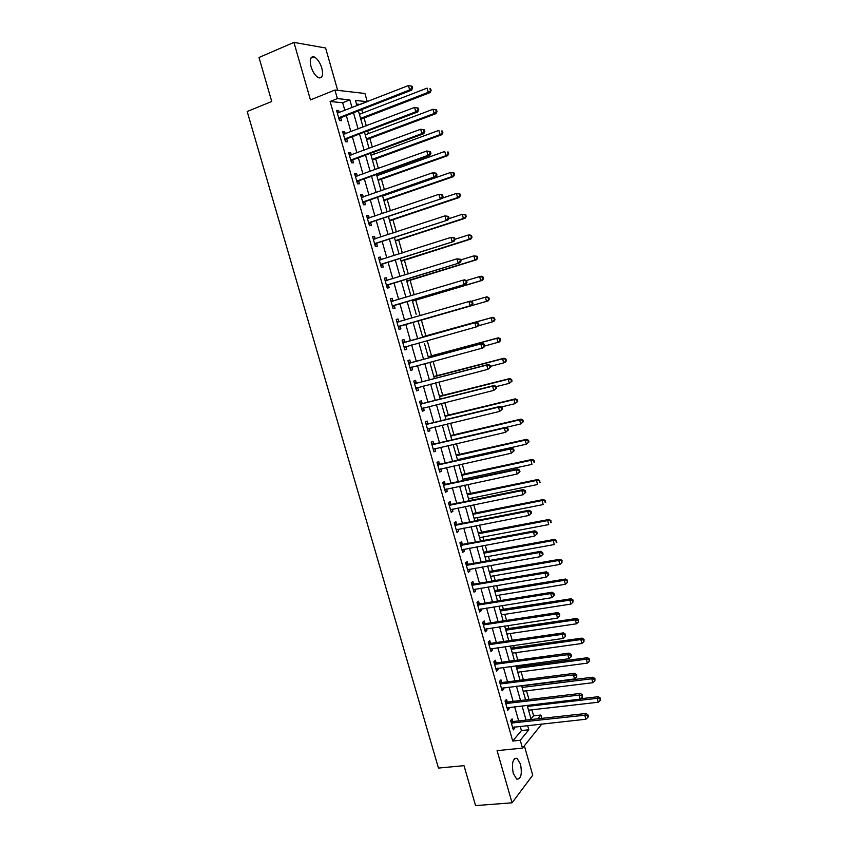 <?xml version="1.0" encoding="UTF-8"?>
<svg xmlns="http://www.w3.org/2000/svg" width="848" height="848" viewBox="0 0 848 848"><rect width="100%" height="100%" fill="white"/><g stroke="black" fill="none" stroke-linecap="round" stroke-linejoin="round"><path stroke-width="1.27" d="M520.502 764.112L517.026 758.313C512.754 758.239 511.492 763.253 513.252 773.365L516.708 779.142C521.011 779.174 522.273 774.16 520.502 764.112M321.827 68.137C319.897 62.19 317.279 58.427 313.983 56.837C310.41 56.35 309.414 59.593 310.993 66.557C312.944 72.515 315.551 76.267 318.816 77.836C322.41 78.323 323.417 75.09 321.827 68.137M531.018 718.966L533.615 715.839L540.865 715.034L541.808 718.362M337.674 90.354L325.6 47.997L293.938 42.4L259 57.484L271.742 101.484L247.192 111.512L438.458 768.065L464.004 765.67L475.558 805.6L512.054 802.812L532.735 775.22L524.35 745.795M344.86 110.441L342.666 102.725L330.116 101.506L337.377 98.612L334.928 90.036L364.937 93.481L367.258 101.665L355.482 100.467L356.966 105.703M356.499 104.06L360.23 104.421L367.258 101.665M533.615 715.839L531.897 709.808M528.982 699.515L526.513 690.813M523.396 679.82L521.117 671.775M519.676 666.687L519.294 665.33M517.799 660.073L515.701 652.674M514.28 647.649L513.655 645.466M512.181 640.261L510.273 633.53M508.864 628.569L508.005 625.538M506.542 620.397L504.825 614.334M503.436 609.426L502.334 605.546M500.903 600.479L499.366 595.084M497.999 590.24L496.652 585.512M495.232 580.509L493.896 575.792M492.54 571.001L490.96 565.415M489.55 560.475L488.406 556.436M487.07 551.719L485.247 545.264M483.858 540.399L482.904 537.038M481.59 532.374L479.512 525.06M478.145 520.259L477.392 517.577M476.088 512.976L473.767 504.804M472.421 500.055L471.859 498.073M470.566 493.536L468.001 484.484M466.676 479.809L466.315 478.505M465.043 474.032L462.224 464.1M460.92 459.499L460.75 458.895M459.499 454.486L456.425 443.663M453.934 434.876L450.617 423.173M448.359 415.223L444.787 402.62M442.773 395.518L438.946 382.013M437.165 375.749L433.084 361.354M431.547 355.937L427.212 340.62M425.919 336.062L421.392 320.131M420.131 315.679L415.732 300.16M414.216 294.818L410.061 280.137M408.291 273.904L404.358 260.06M402.344 252.937L398.655 239.931M396.376 231.896L392.931 219.738M390.398 210.802L387.186 199.503M384.398 189.645L381.43 179.204M380.116 174.55L379.756 173.299M378.378 168.434L375.664 158.841M374.318 154.103L373.756 152.121M372.346 147.16L369.876 138.436M368.498 133.602L367.735 130.878M366.294 125.822L364.068 117.967M362.668 113.038L361.693 109.583M358.842 112.265L359.425 114.3M361.619 122.08L360.877 119.42L361.524 118.953L430.063 92.58L428.261 92.347L427.085 88.107L359.404 114.31M364.629 132.712L365.244 134.832L432.989 109.286L436.54 109.943L435.83 109.869L436.296 111.565L437.006 111.629L436.54 109.943M367.407 142.506L366.675 139.856L367.322 139.39L435.936 113.674L434.165 113.515L432.989 109.286L435.83 109.869M373.194 162.88L372.463 160.24M372.42 160.081L441.797 134.715L440.048 134.62L438.872 130.401L371.042 155.301L370.491 153.318L375.102 169.611M378.961 183.2L378.229 180.56L378.876 180.105L447.649 155.693L445.921 155.672L444.744 151.463L376.841 175.716L376.501 174.465M384.706 203.456L383.974 200.828L384.632 200.382L453.479 176.617L451.772 176.66L450.595 172.462L382.618 196.079M390.44 223.66L389.72 221.042L390.366 220.597L459.287 197.478L457.602 197.584L456.436 193.408L442.073 198.252M396.164 243.811L395.433 241.192L396.09 240.768L465.086 218.286L463.421 218.455L462.255 214.279L448.677 218.742M401.867 263.908L401.146 261.29M404.846 274.339L405.005 274.922M407.559 283.953L406.828 281.345M410.517 294.341L410.941 295.804M413.23 303.934L412.51 301.337L413.156 300.923L482.385 280.349L480.774 280.709L479.629 276.575L466.347 280.55M416.188 314.301L412.139 300.086M418.88 323.862L418.159 321.275L418.817 320.873L488.119 300.913L486.529 301.347L485.385 297.224L471.181 301.337M421.816 334.207L422.569 336.794M424.53 343.747L428.569 357.983M427.456 354.061L428.208 356.732M430.148 363.569L434.409 378.547M433.074 373.851L433.826 376.523M438.67 393.599L439.434 396.27M444.267 413.283L445.02 415.955M449.832 432.925L450.595 435.596M455.397 452.503L456.15 455.175M453.108 444.437L457.432 459.637M460.941 472.029L461.672 474.562M463.358 480.519L462.997 479.226M466.464 491.511L467.227 494.183M464.672 485.183L469.082 500.744L468.541 498.762L537.59 484.494L536.466 480.477L467.418 494.861M471.976 510.941L472.739 513.612M474.615 520.237L474.064 518.234M477.477 530.307L478.208 532.82M480.106 539.582L479.576 537.664M482.957 549.631L483.72 552.313M485.586 558.885L485.077 557.041L554.327 544.533L553.214 540.547L483.964 553.172M488.427 568.902L489.19 571.584M491.045 578.124L490.568 576.364L559.871 564.429L558.768 560.454L489.455 572.506M493.886 588.12L494.607 590.611M496.493 597.321L496.038 595.635L565.404 584.283L564.302 580.318L494.925 591.787M499.324 607.285L500.044 609.765M501.931 616.475L501.486 614.853L570.927 604.073L569.824 600.119L500.384 611.016M504.751 626.407L505.514 629.078M507.348 635.555L506.924 634.018M512.754 654.592L512.351 653.14L581.919 643.494L580.816 639.562L511.259 649.324M583.53 640.028L583.965 641.597L584.028 639.434L583.53 640.028L580.816 639.562L582.078 638.109L511.651 648.02L510.856 647.936L510.305 645.932L514.439 660.528M518.16 673.577L517.768 672.21L587.388 663.125L586.297 659.203L516.665 668.404M589 659.659L589.434 661.228L589.487 659.055L589 659.659L586.297 659.203L587.537 657.688L517.047 667.037L516.252 666.941L515.944 665.775M523.523 692.54L523.163 691.226L592.847 682.704L591.756 678.792L522.071 687.431M528.876 711.408L528.548 710.189M330.116 101.506L512.722 741.046L521.425 730.552L520.216 726.333M518.679 720.917L514.641 706.755M513.125 701.402L509.054 687.124M507.549 681.834L503.447 667.44M501.963 662.214L497.829 647.702M496.356 642.54L492.2 627.912M490.748 622.814L486.54 608.058M485.109 603.023L480.88 588.162M479.459 583.191L475.198 568.202M473.799 563.295L469.495 548.19M468.117 543.345L463.782 528.124M462.425 523.343L458.058 507.994M456.712 503.288L452.313 487.812M450.988 483.18L446.546 467.577M445.242 463.008L440.769 447.288M439.487 442.783L434.971 426.936M433.71 422.495L429.162 406.531M427.922 402.153L423.332 386.063M422.113 381.759L417.492 365.541M416.283 361.312L411.63 344.956M410.443 340.801L405.768 324.349M404.581 320.184L399.896 303.732M398.687 299.482L394.013 283.062M392.772 278.716L388.108 262.329M386.836 257.887L382.183 241.542M380.89 237.005L376.247 220.692M374.933 216.06L370.3 199.789M368.954 195.051L364.333 178.822M362.955 173.988L358.344 157.792M356.934 152.863L352.333 136.708M350.902 131.684L346.313 115.561M339.242 112.636L338.649 110.558L336.561 110.388L339.465 120.564L341.543 120.702L340.758 117.957M345.284 133.825L344.67 131.673L342.603 131.567L345.496 141.711L347.553 141.786L346.768 139.04M351.305 154.951L350.669 152.725L348.623 152.682L351.507 162.795L353.552 162.805L352.768 160.071M357.315 176.024L356.658 173.713L354.634 173.745L357.506 183.825L359.52 183.772L358.746 181.048M363.304 197.033L362.626 194.648L360.623 194.743L363.495 204.792L365.488 204.675L364.714 201.951M369.283 217.978L368.573 215.519L366.601 215.678L369.463 225.706L371.424 225.515L370.661 222.801M375.24 238.871L374.509 236.327L372.558 236.56L375.41 246.556L377.36 246.302L376.586 243.599M381.176 259.7L380.434 257.082L378.494 257.379L381.335 267.353L383.264 267.025L382.501 264.332M385.003 280.2L387.091 280.476L386.328 277.784L384.42 278.144L387.25 288.087L389.158 287.695L388.395 285.013M392.984 301.104L392.221 298.422L390.324 298.846L393.154 308.757L395.041 308.312L394.278 305.63M398.846 321.678L398.083 319.007L396.217 319.484L399.037 329.374L400.892 328.865L400.139 326.194M404.697 342.189L403.934 339.529L402.09 340.08L404.899 349.938L406.743 349.355L405.98 346.694M410.527 362.647L409.775 359.987L407.941 360.601L410.75 370.438L412.573 369.792L411.81 367.142M416.347 383.052L415.594 380.402L413.782 381.081L416.58 390.886L418.382 390.175L417.629 387.547M422.145 403.394L421.392 400.754L419.612 401.496L422.399 411.269L424.18 410.496L423.449 407.952M427.933 423.682L427.18 421.043L425.41 421.848L428.198 431.6L429.957 430.763L429.258 428.314M433.699 443.917L432.957 441.289L431.208 442.147L433.985 451.878L435.724 450.977L435.045 448.613M439.455 464.089L438.713 461.471L436.985 462.393L439.752 472.092L441.469 471.138L440.812 468.849M445.189 484.208L444.447 481.59L442.741 482.586L445.497 492.253L447.193 491.236L446.567 489.042M450.913 504.274L450.171 501.666L448.486 502.716L451.231 512.362L452.917 511.28L452.313 509.171M456.616 524.276L455.874 521.679L454.21 522.792L456.955 532.406L458.609 531.272L458.037 529.237M462.308 544.236L461.566 541.639L459.923 542.815L462.658 552.408L464.301 551.2L463.739 549.26M467.979 564.132L467.248 561.546L465.616 562.775L468.35 572.347L469.962 571.075L469.432 569.22M473.64 583.975L472.908 581.399L471.297 582.693L474.021 592.222L475.622 590.908L475.113 589.127M479.279 603.765L478.548 601.19L476.968 602.546L479.682 612.055L481.251 610.677L480.774 608.981M484.908 623.503L484.176 620.937L482.607 622.347L485.321 631.834L486.879 630.393L486.413 628.781M490.526 643.176L489.794 640.622L488.247 642.095L490.939 651.55L492.487 650.045L492.052 648.519M496.122 662.807L495.391 660.253L493.865 661.779L496.557 671.213L498.073 669.655L497.659 668.213M501.698 682.375L500.977 679.831L499.461 681.421L502.154 690.823L503.648 689.212L503.256 687.845M507.263 701.9L506.542 699.356L505.048 700.999L507.729 710.391L509.213 708.716L508.842 707.433M512.817 721.362L512.097 718.828L510.623 720.535L513.294 729.895L514.757 728.156L514.407 726.959M541.83 724.001L522.485 748.116L497.087 750.628L512.054 802.812M522.485 748.116L520.248 740.272L528.834 729.768L527.626 725.528M512.722 741.046L520.248 740.272M293.938 42.4L310.432 99.894L334.928 90.036M537.78 718.807L540.865 715.034M358.428 110.855L363.029 127.062M364.46 132.118L369.071 148.368M376.48 174.465L381.112 190.8M382.469 195.559L387.112 211.915M388.437 216.579L393.09 232.977M394.384 237.546L399.048 253.987M400.32 258.449L404.994 274.922M406.234 279.299L410.92 295.814M418.022 320.82L422.717 337.356M435.628 382.872L440.229 399.058M441.469 403.457L446.027 419.506M447.299 423.968L451.814 439.9M458.895 464.842L463.347 480.519M470.428 505.482L474.806 520.916M476.173 525.707L480.519 541.024M481.897 545.889L486.211 561.079M487.611 566.008L491.882 581.081M493.303 586.074L497.543 601.02M498.984 606.087L503.193 620.906M504.645 626.036L508.821 640.749M515.923 665.775L520.036 680.244M521.541 685.566L525.612 699.918M527.149 705.303L531.187 719.539M352.026 107.632L349.832 99.884L337.377 98.612M526.089 720.1L522.05 705.896M520.524 700.522L516.453 686.202M514.948 680.891L510.846 666.454M509.351 661.207L505.217 646.653M503.744 641.48L499.567 626.799M498.115 621.679L493.918 606.892M492.476 601.836L488.236 586.922M486.826 581.94L482.554 566.909M481.155 561.98L476.841 546.822M475.463 541.967L471.128 526.693M469.76 521.902L465.382 506.5M464.047 501.783L459.627 486.254M458.312 481.6L453.86 465.955M452.556 461.365L448.073 445.592M446.79 441.077L442.274 425.177M441.013 420.725L436.455 404.708M435.204 400.32L430.625 384.176M429.395 379.862L424.774 363.58M423.565 359.34L418.901 342.931M417.714 338.765L413.029 322.261M411.842 318.085L407.146 301.57M405.938 297.309L401.252 280.836M400.012 276.469L395.338 260.039M394.076 255.577L389.412 239.178M388.119 234.62L383.466 218.254M382.151 213.611L377.508 197.277M376.162 192.528L371.53 176.246M370.152 171.402L365.53 155.142M364.131 150.202L359.52 133.984M358.089 128.949L353.489 112.773M342.666 102.725L349.832 99.884M521.425 730.552L528.834 729.768M336.815 111.279L338.649 110.558M342.836 132.373L344.67 131.673M348.835 153.403L350.669 152.725M354.814 174.381L356.658 173.713M360.782 195.294L362.626 194.648M366.728 216.145L368.573 215.519M372.664 236.942L374.509 236.327M378.579 257.675L380.434 257.082M384.483 278.356L386.328 277.784M390.366 298.984L392.221 298.422M396.228 319.548L398.083 319.007M404.878 349.874L406.743 349.355M410.708 370.29L412.573 369.792M416.516 390.652L418.382 390.175M422.304 410.962L424.18 410.496M428.092 431.219L429.957 430.763M433.847 451.412L435.724 450.977M439.593 471.552L441.469 471.138M445.327 491.628L447.193 491.236M451.041 511.662L452.917 511.28M456.733 531.632L458.609 531.272M462.414 551.55L464.301 551.2M468.085 571.414L469.962 571.075M473.735 591.215L475.622 590.908M479.364 610.973L481.251 610.677M484.992 630.668L486.879 630.393M490.589 650.321L492.487 650.045M496.186 669.909L498.073 669.655M501.751 689.445L503.648 689.212M507.316 708.928L509.213 708.716M512.86 728.358L514.757 728.156M339.338 117.31L341.415 117.469L411.587 90.174L409.669 89.93L338.681 117.798M411.874 87.916L409.669 89.93L408.45 85.542L412.149 86.263L411.386 86.157L411.874 87.916L412.647 88.012L412.149 86.263M337.345 113.144L408.45 85.542L411.386 86.157M341.415 117.469L339.168 119.536M411.587 90.174L412.647 88.012M360.57 118.413L428.261 92.347L431.113 90.492L430.646 88.796L429.925 88.69L430.402 90.386M429.925 88.69L430.646 88.796M431.113 90.492L430.063 92.58M345.38 138.478L347.436 138.563L417.682 111.978L415.796 111.798L344.712 138.955M418 109.784L415.796 111.798L414.577 107.431L418.265 108.109L417.513 108.035L418 109.784L418.753 109.858L418.265 108.109M343.387 134.313L414.577 107.431L417.513 108.035M347.436 138.563L345.178 140.598M343.366 134.249L344.002 134.302M417.682 111.978L418.753 109.858M351.39 159.583L353.436 159.604L423.767 133.708L421.901 133.602L350.733 160.06M353.436 159.604L350.892 159.901L352.927 159.922L351.178 161.608M424.095 131.588L421.901 133.602L420.682 129.246L424.36 129.892L423.608 129.85L424.095 131.588L424.848 131.641L424.36 129.892M349.408 155.428L420.682 129.246L423.608 129.85M349.365 155.279L350.235 155.354M423.767 133.708L424.848 131.641M357.4 180.624L359.414 180.582L429.83 155.385L427.986 155.354L356.732 181.09M430.18 153.34L427.986 155.354L426.767 151.008L430.434 151.622L429.703 151.601L430.18 153.34L430.922 153.35L430.434 151.622M355.418 176.479L426.767 151.008L429.703 151.601M359.414 180.582L357.146 182.564M355.344 176.246L356.414 176.342M429.83 155.385L430.922 153.35M366.4 138.934L434.165 113.515L436.296 111.565M437.006 111.629L435.936 113.674M372.442 160.251L373.109 159.774M372.198 159.392L440.048 134.62L442.879 132.712L442.412 131.027L441.713 130.984L442.179 132.67M441.713 130.984L442.412 131.027M442.879 132.712L441.797 134.715M377.996 179.797L445.921 155.672L448.73 153.732L448.263 152.057L447.574 152.036L448.041 153.721M447.574 152.036L448.263 152.057M448.73 153.732L447.649 155.693M363.379 201.612L365.371 201.495L435.883 176.988L434.059 177.031L362.711 202.068M436.254 175.017L434.059 177.031L432.84 172.695L436.497 173.278L435.766 173.289L436.254 175.017L436.974 175.006L436.497 173.278M361.407 197.467L432.84 172.695L435.766 173.289M365.371 201.495L363.114 203.456M361.312 197.149L362.584 197.277M435.883 176.988L436.974 175.006M383.773 200.139L451.772 176.66L454.57 174.699L454.104 173.024L453.426 173.034L453.892 174.709M453.426 173.034L450.595 172.462L454.104 173.024M454.57 174.699L453.479 176.617M369.346 222.536L441.914 198.538L368.679 222.992M442.296 196.641L440.112 198.644L438.904 194.33L442.539 194.87L441.819 194.913L442.296 196.641L443.016 196.598L442.539 194.87M367.375 218.402L438.904 194.33L441.819 194.913M371.318 222.356L369.05 224.285M367.258 218L368.732 218.159M441.914 198.538L443.016 196.598M389.529 220.427L457.602 197.584L460.4 195.602L459.934 193.927L459.256 193.969L459.722 195.644M459.256 193.969L456.436 193.408L459.934 193.927M460.4 195.602L459.287 197.478M375.304 243.408L447.924 220.014L374.636 243.853M448.327 218.19L446.143 220.194L444.935 215.89L448.56 216.399L447.85 216.473L448.327 218.19L449.037 218.127L448.56 216.399M373.332 239.274L444.935 215.89L447.85 216.473M377.254 243.153L374.975 245.061M373.194 238.797L374.869 238.988M447.924 220.014L449.037 218.127M395.274 240.662L463.421 218.455L466.199 216.452L465.743 214.777L465.075 214.841L465.541 216.516M465.075 214.841L462.255 214.279L465.743 214.777M466.199 216.452L465.086 218.286M381.24 264.216L453.913 241.436L380.572 264.65M454.348 239.687L452.164 241.691L450.956 237.398L454.56 237.875L453.86 237.97L454.348 239.687L455.047 239.592L454.56 237.875M379.268 260.082L450.956 237.398L453.86 237.97M383.169 263.898L380.89 265.774M379.109 259.52L380.985 259.753M453.913 241.436L455.047 239.592M401.125 261.311L470.873 239.03L469.22 239.263L468.064 235.108L454.963 239.274M400.998 260.845L469.22 239.263L471.997 237.239L471.53 235.574L470.873 235.659L471.34 237.323M470.873 235.659L468.064 235.108L469.718 234.885L471.53 235.574M471.997 237.239L470.873 239.03M387.154 284.96L459.892 262.795L386.487 285.394M460.337 261.11L458.164 263.113L456.966 258.831L460.549 259.276L459.86 259.403L460.337 261.11L461.036 260.993L460.549 259.276M385.183 280.836L456.966 258.831L459.86 259.403M389.062 284.578L386.783 286.423M459.892 262.795L461.036 260.993M406.817 281.356L476.64 259.721L475.007 260.018L473.852 255.873L460.729 259.923M406.711 280.974L475.007 260.018L477.763 257.962L477.307 256.308L476.661 256.425L477.117 258.078M476.661 256.425L473.852 255.873L477.307 256.308M477.763 257.962L476.64 259.721M393.059 305.651L465.859 284.091L392.391 306.075M466.315 282.479L464.142 284.483L462.944 280.211L464.662 279.84L466.527 280.624L465.838 280.773L466.315 282.479L467.004 282.331L466.527 280.624M391.087 301.538L462.944 280.211L465.838 280.773M394.945 305.206L392.656 307.029M390.886 300.817L393.175 301.125M465.859 284.091L467.004 282.331M412.404 301.04L480.774 280.709L483.519 278.632L483.063 276.978L482.427 277.126L482.883 278.78M482.427 277.126L479.629 276.575L481.229 276.225L483.063 276.978M483.519 278.632L482.385 280.349M398.942 326.289L471.795 305.322L398.274 326.703M472.283 303.785L470.11 305.789L468.912 301.528L470.608 301.082L472.474 301.909L471.806 302.089L472.283 303.785L472.951 303.605L472.474 301.909M396.981 322.176L468.912 301.528L471.806 302.089M400.807 325.78L398.518 327.561M396.747 321.371L399.291 321.721M471.795 305.322L472.951 303.605M418.817 320.873L486.529 301.347L489.264 299.249L488.808 297.595L488.172 297.765L488.628 299.418M488.172 297.765L485.385 297.224L486.975 296.811L488.808 297.595M489.264 299.249L488.119 300.913M478.887 324.826L478.41 323.13L477.753 323.332L478.219 325.028L478.887 324.826L477.721 326.501L404.136 347.267M478.219 325.028L476.057 327.021L474.869 322.781L476.544 322.272L405.482 342.189L402.599 341.871M402.853 342.751L474.869 322.781L477.753 323.332M406.298 346.45L404.358 348.051M478.41 323.13L476.544 322.272M478.177 325.855L492.264 321.922L491.119 317.809L492.688 317.332L422.548 336.783M493.907 318.35L494.363 319.993L494.988 319.802L494.532 318.159L491.119 317.809L423.332 336.783M494.988 319.802L493.833 321.434L492.264 321.922L494.363 319.993M492.688 317.332L494.532 318.159M500.702 340.292L500.246 338.659L499.631 338.871L500.087 340.514L500.702 340.292L499.536 341.892L484.791 345.995L484.335 344.288L483.678 344.521L484.155 346.217L484.812 345.984L483.636 347.616L481.982 348.21L409.987 367.778M484.155 346.217L481.982 348.21L480.795 343.97L482.448 343.398L411.322 362.658L408.429 362.319M408.704 363.273L480.795 343.97L483.678 344.521M411.937 367.036L410.188 368.477M484.335 344.288L482.448 343.398M500.087 340.514L497.988 342.444L496.843 338.341L498.391 337.801L428.399 356.669M499.631 338.871L496.843 338.341L428.272 356.944M498.391 337.801L500.246 338.659M490.706 367.078L490.239 365.393L489.582 365.647L490.059 367.332L490.706 367.078L487.897 369.325L415.827 388.225M490.059 367.332L487.897 369.325L486.72 365.106L488.342 364.46L417.142 383.063L414.248 382.702M414.545 383.741L486.72 365.106L489.582 365.647M417.598 387.547L415.997 388.85M490.239 365.393L488.342 364.46M490.504 366.336L503.691 362.902L502.557 358.821L504.083 358.216L434.017 376.448M505.334 359.34L505.79 360.983L506.394 360.739L505.938 359.096L502.557 358.821L433.911 376.809M506.394 360.739L505.217 362.287L503.691 362.902L505.79 360.983M504.083 358.216L505.938 359.096M496.589 388.108L496.122 386.423L495.486 386.709L495.953 388.395L496.589 388.108L493.79 390.387L421.636 408.619M495.953 388.395L493.79 390.387L492.614 386.179L494.225 385.458L422.94 403.415L420.046 403.033M420.364 404.146L492.614 386.179L495.486 386.709M423.237 408.005L421.795 409.16M496.122 386.423L494.225 385.458M496.175 386.624L509.383 383.317L508.249 379.236L509.754 378.568L439.624 396.186M511.015 379.756L511.471 381.388L512.075 381.112L511.62 379.491L508.249 379.236L439.529 396.61M512.075 381.112L509.383 383.317L511.471 381.388M509.754 378.568L511.62 379.491M502.461 409.086L501.995 407.4L501.359 407.718L501.825 409.393L502.461 409.086L499.673 411.386L427.445 428.961M501.825 409.393L499.673 411.386L498.497 407.188L500.087 406.404L428.728 423.703L425.834 423.3M426.173 424.498L498.497 407.188L501.359 407.718M428.855 428.41L427.572 429.417M501.995 407.4L500.087 406.404M501.232 407.008L515.054 403.659L513.92 399.599L515.414 398.867L445.211 415.87M516.686 400.108L517.142 401.74L517.736 401.443L517.28 399.821L513.92 399.599L445.136 416.368M517.736 401.443L515.054 403.659L517.142 401.74M515.414 398.867L517.28 399.821M508.312 429.989L507.846 428.325L507.221 428.664L507.687 430.339L508.312 429.989L505.535 432.321L433.233 449.239M507.687 430.339L505.535 432.321L504.359 428.134L505.927 427.286L434.494 443.939L431.6 443.525M431.961 444.787L504.359 428.134L507.221 428.664M434.462 448.74L433.339 449.61M507.846 428.325L505.927 427.286M506.076 427.371L520.714 423.958L519.58 419.898L521.054 419.103L450.776 435.501M522.347 420.407L522.792 422.028L523.375 421.71L522.93 420.089L519.58 419.898L450.733 436.073M523.375 421.71L520.714 423.958L522.792 422.028M521.054 419.103L522.93 420.089M514.142 450.85L513.676 449.186L513.061 449.546L513.528 451.21L514.142 450.85L511.376 453.192L438.999 469.463M513.528 451.21L511.376 453.192L510.21 449.027L511.757 448.115L440.25 464.121L437.345 463.686M437.727 465.022L510.21 449.027L513.061 449.546M440.059 469.018L439.084 469.76M513.676 449.186L511.757 448.115M457.422 459.648L526.354 444.193L525.219 440.144L526.672 439.285L456.33 455.079M527.986 440.653L528.431 442.274L529.014 441.925L528.558 440.313L525.219 440.144L456.309 455.715M529.014 441.925L526.354 444.193L528.431 442.274M526.672 439.285L528.558 440.313M519.962 471.636L519.495 469.983L518.891 470.375L519.358 472.039L519.962 471.636L517.206 474.011L444.755 489.635M519.358 472.039L517.206 474.011L516.04 469.856L517.566 468.88L445.984 484.25L443.08 483.784M443.493 485.204L516.04 469.856L518.891 470.375M445.624 489.232L444.808 489.847M519.495 469.983L517.566 468.88M462.976 479.226L531.982 464.365L530.859 460.337L532.279 459.415L461.651 474.562M533.604 460.835L534.06 462.457L534.622 462.086L534.176 460.475L530.859 460.337L461.874 475.315M534.622 462.086L534.06 462.457M532.279 459.415L534.176 460.475M525.76 492.37L525.294 490.716L524.7 491.14L525.166 492.794L525.76 492.37L523.025 494.776L450.489 509.743M525.166 492.794L523.025 494.776L521.859 490.621L523.364 489.582L451.708 504.316L448.804 503.839M449.228 505.334L521.859 490.621L524.7 491.14M451.189 509.394L450.532 509.881M525.294 490.716L523.364 489.582M539.211 480.975L539.667 482.576L539.773 480.572L536.466 480.477L537.876 479.491L467.407 494.077M540.218 482.183L539.667 482.576M537.876 479.491L539.773 480.572M531.548 513.051L531.081 511.397L530.488 511.842L530.954 513.496L531.548 513.051L528.813 515.467L456.213 529.799M530.954 513.496L528.813 515.467L527.657 511.333L529.141 510.231L457.411 524.329L454.507 523.831M454.952 525.4L527.657 511.333L530.488 511.842M531.081 511.397L529.141 510.231M474.053 518.245L543.186 504.56L542.063 500.553L543.451 499.514L472.908 513.496M544.808 501.041L545.253 502.652L545.359 500.627L542.063 500.553L472.951 514.344M545.805 502.228L545.253 502.652M543.451 499.514L545.359 500.627M537.314 533.668L536.848 532.014L536.265 532.491L536.731 534.134L537.314 533.668L534.59 536.106L461.916 549.801M536.731 534.134L534.59 536.106L533.434 531.982L534.897 530.816L463.103 544.289L460.199 543.769M460.665 545.412L533.434 531.982L536.265 532.491M536.848 532.014L534.897 530.816M479.565 537.664L548.762 524.573L547.649 520.577L549.016 519.474L478.187 532.809M550.384 521.064L550.829 522.665L550.935 520.619L547.649 520.577L478.463 533.784M551.38 522.22L550.829 522.665M549.016 519.474L550.935 520.619M543.059 554.221L542.603 552.578L542.031 553.076L542.487 554.719L543.059 554.221L540.356 556.691L467.608 569.75M542.487 554.719L540.356 556.691L539.201 552.578L540.642 551.338L468.774 564.196L465.87 563.655M466.358 565.372L539.201 552.578L542.031 553.076M542.603 552.578L540.642 551.338M555.949 541.024L556.394 542.625L556.489 540.558L553.214 540.547L554.571 539.381L483.89 552.175M556.924 542.158L556.394 542.625M554.571 539.381L556.489 540.558M472.039 585.279L544.957 573.11L546.101 577.212L473.279 589.646M471.53 583.477L474.435 584.049L546.377 571.817L544.957 573.11L547.776 573.608L548.232 575.241L548.794 574.721L548.338 573.078L547.776 573.608M548.338 573.078L546.377 571.817M546.101 577.212L548.232 575.241M561.493 560.931L561.938 562.521L562.023 560.443L558.768 560.454L560.093 559.235L489.36 571.446M561.938 562.521L559.871 564.429M560.093 559.235L562.023 560.443M477.7 605.122L550.691 593.589L551.836 597.681L478.94 609.479M477.17 603.257L480.085 603.84L552.09 592.222L550.691 593.589L553.5 594.077L553.956 595.709L554.518 595.158L554.062 593.526L553.5 594.077M554.062 593.526L552.09 592.222M551.836 597.681L553.956 595.709M567.026 580.785L567.46 582.375L567.545 580.276L564.302 580.318L565.616 579.036L494.585 590.6M567.46 582.375L565.404 584.283M565.616 579.036L567.545 580.276M483.349 624.912L556.405 614.005L557.549 618.086L484.59 629.258M482.788 622.973L485.703 623.577L557.783 612.574L556.405 614.005L559.214 614.493L559.669 616.114L559.765 613.92L559.214 614.493M559.765 613.92L557.783 612.574M557.549 618.086L559.669 616.114M572.538 600.585L572.983 602.165L573.057 600.055L569.824 600.119L571.117 598.773L500.023 609.765M572.983 602.165L570.927 604.073M571.117 598.773L573.057 600.055M488.978 644.66L562.107 634.368L563.242 638.427L490.208 648.985M488.406 642.646L491.321 643.261L563.464 632.873L562.107 634.368L564.906 634.845L565.362 636.466L565.446 634.24L564.906 634.845M565.446 634.24L563.464 632.873M563.242 638.427L565.362 636.466M506.913 634.028L576.428 623.81L575.326 619.867L576.608 618.468L505.673 628.93M578.039 620.333L578.484 621.913L578.548 619.771L578.039 620.333L575.326 619.867L505.832 630.191M578.484 621.913L576.428 623.81M576.608 618.468L578.548 619.771M494.596 664.344L567.789 654.667L568.923 658.726L495.826 668.659M494.002 662.256L496.917 662.892L569.125 653.119L567.789 654.667L570.587 655.144L571.043 656.765L571.573 656.14L571.117 654.518L570.587 655.144M571.117 654.518L569.125 653.119M568.923 658.726L571.043 656.765M583.965 641.597L581.919 643.494M582.078 638.109L584.028 639.434M500.193 683.976L573.46 674.913L574.584 678.951L501.422 688.279M499.578 681.813L502.493 682.47L574.774 673.301L573.46 674.913L576.248 675.379L576.704 677.001L576.778 674.732L576.248 675.379M576.778 674.732L574.774 673.301M574.584 678.951L576.704 677.001M589.434 661.228L587.388 663.125M587.537 657.688L589.487 659.055M505.779 703.554L579.11 695.106L580.233 699.134L507.009 707.847M505.143 701.317L508.069 701.996L580.414 693.42L579.11 695.106L581.898 695.561L582.343 697.173L582.417 694.894L581.898 695.561M582.417 694.894L580.414 693.42M580.233 699.134L582.343 697.173M594.448 679.248L594.893 680.806L594.936 678.612L594.448 679.248L591.756 678.792L592.975 677.213L521.637 685.894M594.893 680.806L592.847 682.704M592.975 677.213L594.936 678.612M511.344 723.068L584.749 715.235L585.873 719.252L512.574 727.351M510.697 720.768L513.612 721.468L586.021 713.497L584.749 715.235L587.526 715.691L587.971 717.291L588.491 716.592L588.035 714.991L587.526 715.691M588.035 714.991L586.021 713.497M585.873 719.252L587.971 717.291M528.527 710.189L598.285 702.229L597.204 698.328L598.402 696.696L580.636 698.763M599.896 698.773L600.331 700.331L600.373 698.116L599.896 698.773L597.204 698.328L527.456 706.405M600.331 700.331L598.285 702.229M598.402 696.696L600.373 698.116M338.829 117.649L340.917 117.798M344.871 138.807L346.927 138.892M356.891 180.942L358.905 180.889M367.322 139.39L366.516 139.358M378.876 180.105L378.091 180.126M362.88 201.919L364.873 201.803M384.632 200.382L383.847 200.425M368.848 222.844L370.82 222.664M390.366 220.597L389.592 220.671M373.533 239.295L374.169 239.221M374.795 243.705L376.745 243.45M396.09 240.768L395.327 240.864M379.469 260.113L380.275 259.986M380.731 264.502L382.66 264.194M401.793 260.877L401.04 260.993M385.395 280.868L386.497 280.656M386.646 285.246L388.554 284.864M407.485 280.921L406.743 281.07M391.299 301.559L393.101 301.157M392.55 305.937L394.437 305.492M413.156 300.923L412.425 301.104M397.182 322.198L399.058 321.71M398.433 326.565L400.298 326.056M403.054 342.783L404.909 342.221M403.637 342.751L405.482 342.189M404.295 347.129L406.139 346.556M408.916 363.304L410.739 362.679M409.489 363.273L411.322 362.658M410.146 367.64L411.736 367.089M428.971 356.637L428.251 356.881M414.746 383.773L416.559 383.084M415.329 383.752L417.142 383.063M415.986 388.098L416.972 387.716M434.589 376.427L433.879 376.692M420.576 404.178L422.357 403.436M421.159 404.157L422.94 403.415M421.806 408.492L422.516 408.185M440.186 396.164L439.487 396.461M426.374 424.53L428.145 423.724M426.957 424.519L428.728 423.703M427.604 428.834L428.155 428.569M445.772 415.859L445.083 416.177M432.173 444.829L433.911 443.949M432.756 444.818L434.494 443.939M451.348 435.49L450.659 435.83M437.939 465.064L439.667 464.132M438.522 465.064L440.25 464.121M456.902 455.069L456.224 455.44M443.695 485.247L445.401 484.25M444.288 485.247L445.984 484.25M462.446 474.594L461.778 474.986M449.44 505.376L451.125 504.316M450.023 505.376L451.708 504.316M467.969 494.077L467.312 494.49M455.164 525.442L456.828 524.329M455.747 525.453L457.411 524.329M473.481 513.496L472.834 513.941M460.877 545.465L462.52 544.278M461.46 545.476L463.103 544.289M478.982 532.873L478.336 533.339M466.57 565.425L468.191 564.174M467.153 565.436L468.774 564.196M484.462 552.186L483.826 552.673M472.251 585.321L473.852 584.028M472.834 585.343L474.435 584.049M489.932 571.457L489.296 571.965M477.912 605.175L479.491 603.818M478.495 605.196L480.085 603.84M495.38 590.674L494.766 591.215M483.561 624.965L485.12 623.545M484.144 624.997L485.703 623.577M500.818 609.839L500.203 610.401M489.19 644.713L490.738 643.229M489.773 644.745L491.321 643.261M506.245 628.962L505.641 629.534M494.808 664.397L496.334 662.86M495.391 664.44L496.917 662.892M511.651 648.02L511.058 648.625M500.405 684.029L501.91 682.428M500.998 684.071L502.493 682.47M517.047 667.037L516.464 667.662M505.991 703.607L507.475 701.953M506.574 703.649L508.069 701.996M522.432 686L521.849 686.647M511.556 723.132L513.029 721.415M512.15 723.185L513.612 721.468M517.026 758.313L514.598 758.547M313.983 56.837L310.803 58.173M338.924 117.565L341.002 117.713M344.913 138.765L346.98 138.849"/></g></svg>

